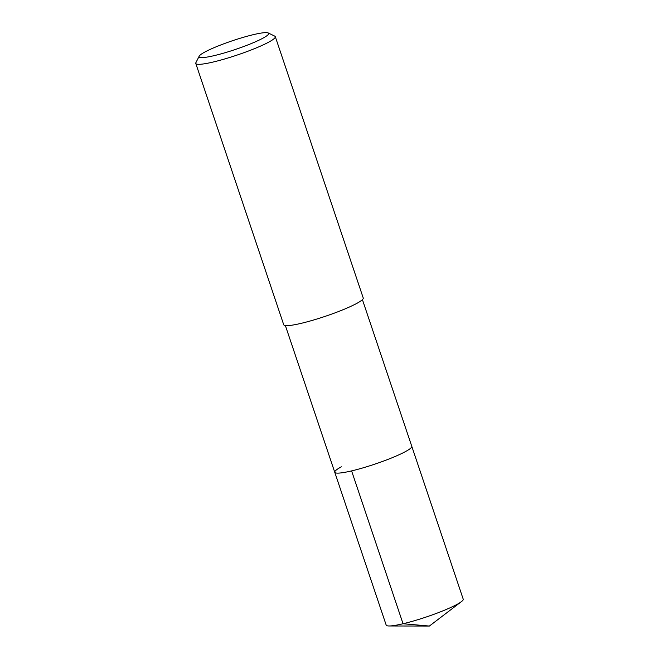 <?xml version="1.0" encoding="UTF-8"?>
<svg xmlns="http://www.w3.org/2000/svg" width="659" height="659" viewBox="0 0 659 659"><rect width="100%" height="100%" fill="white"/><g stroke="black" fill="none" stroke-linecap="round" stroke-linejoin="round"><path stroke-width="0.99" d="M285.38 325.571L386.19 625.103A40.636 5.091 -18.6 0 0 389.148 625.976A40.636 5.091 -18.6 0 0 420.854 618.76A40.636 5.091 -18.6 0 0 456.596 604.616A40.636 5.091 -18.6 0 0 461.391 601.659A40.636 5.091 -18.6 0 0 463.219 599.179L411.784 446.332A40.636 5.091 161.4 0 1 405.153 451.761A40.636 5.091 161.4 0 1 362.714 467.948A40.636 5.091 161.4 0 1 334.747 472.256A40.636 5.091 161.4 0 1 341.37 466.819M334.747 472.256A40.636 5.091 -18.6 0 0 362.714 467.948A40.636 5.091 -18.6 0 0 405.153 451.761A40.636 5.091 -18.6 0 0 411.784 446.332L362.417 299.647M195.781 63.429L283.724 324.755A41.954 5.256 -18.6 0 0 312.588 320.307A41.954 5.256 -18.6 0 0 356.404 303.601A41.954 5.256 -18.6 0 0 363.241 297.992L275.297 36.665A41.954 5.256 161.4 0 1 268.46 42.275A41.954 5.256 161.4 0 1 224.645 58.98A41.954 5.256 161.4 0 1 195.781 63.429A41.954 5.256 161.4 0 1 195.888 62.687L199.183 56.18A36.706 4.597 161.4 0 1 205.073 51.913A36.706 4.597 161.4 0 1 241.268 37.934A36.706 4.597 161.4 0 1 268.205 32.95A36.706 4.597 161.4 0 1 262.686 38.313A36.706 4.597 161.4 0 1 222.248 53.536A36.706 4.597 161.4 0 1 199.183 56.18M268.205 32.95L274.77 36.146A41.954 5.256 161.4 0 1 275.297 36.665M389.148 625.976L429.388 626.05L403.044 623.744L351.601 470.897M429.388 626.05L461.391 601.659"/></g></svg>
